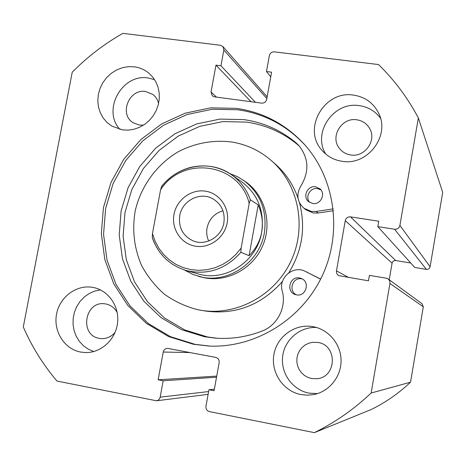 <?xml version="1.0" encoding="UTF-8"?>
<svg xmlns="http://www.w3.org/2000/svg" width="466" height="466" viewBox="0 0 466 466"><rect width="100%" height="100%" fill="white"/><g stroke="black" fill="none" stroke-linecap="round" stroke-linejoin="round"><path stroke-width="0.7" d="M210.038 346.104L195.155 344.351L170.48 336.679L148.386 323.585L129.921 305.801L115.929 284.266L107.017 260.069L103.551 234.386L105.636 208.442L113.151 183.441L125.721 160.554L142.777 140.843L163.537 125.243L187.047 114.531L212.222 109.265L237.858 109.778C264.082 113.547 286.415 125.255 304.857 144.903M236.379 108.357C263.045 112.189 285.681 124.166 304.304 144.279C335.071 178.327 342.784 232.278 322.157 275.994C301.572 319.734 255.053 348.125 209.205 346.069L193.407 344.269L168.599 336.557L146.388 323.387L127.83 305.498L113.768 283.846L104.815 259.515L101.338 233.687L103.44 207.597L110.995 182.462L123.641 159.448L140.784 139.619L161.655 123.933L185.293 113.151L210.603 107.85L236.379 108.357M312.96 326.654C328.524 329.357 340.885 344.013 341.065 360.27C341.362 376.522 329.357 391.562 313.752 394.568L307.391 395.197L301.036 394.597C283.206 391.271 270.635 372.485 273.915 354.515C276.932 336.493 295.007 323.445 312.773 326.619L312.96 326.654M317.48 393.607L309.005 393.123C292.555 390.048 280.584 373.283 282.635 356.554C284.493 339.801 299.9 326.52 316.507 327.487M353.607 95.122C364.942 96.893 373.237 102.817 378.485 112.894C390.683 135.548 367.558 166.1 341.992 161.283C333.837 160.007 327.126 156.308 321.849 150.192C302.09 128.826 324.429 90.02 353.607 95.122M325.751 154.083C312.098 132.565 333.767 101.227 359.344 105.66C368.134 106.947 375.171 111.1 380.46 118.102M92.763 287.382C108.083 290.003 119.459 305.987 117.595 322.618C115.912 339.265 101.308 352.908 85.657 352.57L80.577 352.051C64.331 349.028 53.188 331.233 56.555 314.107C59.683 296.935 76.506 284.417 92.687 287.371L92.763 287.382M134.336 66.836C139.701 67.558 144.477 69.609 148.66 72.993L152.662 77.001L155.819 81.771L158.026 87.125L159.191 92.88L159.285 98.839L158.289 104.78L156.238 110.494L153.215 115.784L149.324 120.461L144.699 124.352L139.503 127.323L133.934 129.274L128.179 130.136L122.447 129.886L111.811 126.105L107.075 122.517L103.178 117.997L100.272 112.725L98.454 106.906L97.802 100.761L98.332 94.528L100.027 88.453L102.811 82.75L106.592 77.653L111.217 73.348L116.517 70.005L122.284 67.756L128.301 66.679L134.336 66.836M119.96 129.414C101.792 110.25 122.069 73.296 148.211 77.991L154.549 79.599M143.569 125.104L139.386 125.074L133.247 122.791C118.714 114.386 129.035 88.424 145.677 91.505L152.906 94.493C155.813 96.777 157.706 99.776 158.597 103.493M115.131 332.293C111.461 336.644 106.912 338.753 101.483 338.625L99.374 338.374C78.882 335.339 84.87 300.18 105.2 303.879L105.829 303.978C110.879 305.02 114.677 307.892 117.216 312.604M356.863 119.809C362.507 120.7 366.754 123.572 369.608 128.43C376.977 140.417 364.727 157.59 350.706 154.968C346.005 154.229 342.219 152.009 339.359 148.316C329.759 136.701 341.788 117.094 356.863 119.809M317.876 342.458C337.704 345.038 336.842 377.431 316.828 378.724L311.562 378.526L307.805 377.373L304.385 375.421L301.461 372.765L299.166 369.538L297.605 365.88L296.859 361.977L296.953 358.005L297.885 354.148L299.615 350.595L302.055 347.502L305.096 345.021L308.597 343.267L312.389 342.329L317.876 342.458M266.832 98.547L223.861 50.037L220.971 65.788L215.968 65.158L211.028 92.018L212.251 95.833L214.418 96.841L261.636 103.132C264.269 103.213 265.946 101.961 266.68 99.374L271.585 72.189L266.476 71.543L269.354 55.629C270.082 53.06 271.76 51.802 274.387 51.854L378.573 64.57C394.434 80.1 407.698 97.883 418.352 117.921L442.7 192.365L430.095 266.762C429.582 268.626 428.353 269.494 426.407 269.371L394.58 229.237C397.382 229.394 399.158 228.119 399.904 225.422L430.095 266.762M388.131 278.988L422.039 303.716L423.303 306.814L389.943 283.468L389.896 281.662L389.151 280.014L388.131 278.988L386.174 278.167L369.398 275.383L368.46 280.817L338.817 275.651C337.011 274.567 336.231 272.971 336.481 270.857L345.254 220.651C345.993 217.983 347.741 216.725 350.49 216.871L378.759 221.234L377.821 226.633L414.769 267.478L426.407 269.371M350.49 216.871L395.721 260.558L410.703 262.981M395.721 260.558C393.799 260.442 392.588 261.304 392.075 263.156L345.254 220.651M389.221 279.781L392.075 263.156M423.303 306.814L410.529 382.196C398.745 393.327 385.65 402.432 371.245 409.521L314.375 432.64L209.432 411.612C206.881 410.82 205.722 409.043 205.955 406.276L208.943 389.751L214.372 389.157M190.076 352.558L163.24 352.046L158.137 379.802L163.17 380.786L160.164 397.149C159.675 399.205 158.434 400.416 156.46 400.783L56.986 381.066C43.099 364.674 31.869 346.652 23.3 326.986L72.213 72.247C87.323 56.922 104.209 43.961 122.878 33.36L220.47 45.272L222.946 46.565L267.135 96.846M163.24 352.046C163.846 349.716 165.302 348.486 167.609 348.37L215.676 357.387C218.222 358.144 219.387 359.898 219.16 362.647L214.086 390.753L208.943 389.751M389.943 283.468L371.146 393.03C354.049 409.218 335.13 422.417 314.375 432.64M377.821 226.633L394.58 229.237M418.352 117.921L399.904 225.422M223.861 50.037L222.946 46.565M410.529 382.196L371.146 393.03M93.771 351.55L88.359 349.226L83.525 345.824L79.436 341.467L76.255 336.341L74.106 330.633L73.063 324.569L73.162 318.383L74.397 312.307L76.727 306.576L80.053 301.415L84.259 297.005L89.175 293.533L94.621 291.122L100.388 289.875M220.971 65.788L255.415 102.304M215.968 65.158L251.005 101.716M266.476 71.543L270.746 76.855M158.137 379.802L216.731 376.103M163.17 380.786L216.527 377.21M184.251 269.925L193.052 274.509L204.213 277.765C227.379 282.489 252.904 268.713 262.649 245.891C272.54 223.138 264.979 195.237 245.611 181.763L237.852 176.853L229.691 173.503M200.91 310.298C236.379 316.198 274.824 295.584 290.901 261.269C307.129 227.024 298.56 184.251 271.433 160.654C260.051 150.821 247.015 144.629 232.33 142.078C213.55 139.689 195.621 142.858 178.542 151.578C156.879 164.277 141.035 185.922 135.28 210.58C131.954 229.639 134.045 247.929 141.565 265.451C147.477 276.414 155.073 285.99 164.37 294.18C174.459 301.362 185.538 306.529 197.596 309.686L205.716 311.078C235.808 314.964 261.391 305.09 282.466 281.464M288.809 272.785C302.317 250.673 305.871 227.332 299.481 202.751M298.024 198.12C293.242 184.577 285.6 173.154 275.097 163.863L271.433 160.654M227.163 222.899C224.583 237.736 209.595 248.663 195.382 246.182C181.128 243.916 171.179 229.01 173.987 214.412C176.585 199.78 191.258 188.887 205.454 191.165C219.69 193.221 229.959 208.092 227.163 222.899M179.736 215.723C178.362 227.583 182.87 235.982 193.279 240.928C205.774 246.205 221.711 236.804 223.872 222.771C225.212 212.298 221.612 204.347 213.073 198.918C200.38 191.235 182.037 200.555 179.736 215.723M222.958 210.789C214.383 213.381 209.083 219.119 207.044 228.002C206.252 232.551 206.811 236.885 208.721 240.998M152.219 237.532C158.149 254.244 169.461 265.236 186.167 270.507C169.525 265.259 158.248 254.302 152.33 237.654L152.464 233.524L155.073 241.155L158.848 248.238L163.688 254.582L169.49 260.028L176.101 264.432L183.359 267.676L191.083 269.668L199.075 270.356L207.12 269.709L215.024 267.746L222.567 264.507L229.552 260.069L235.796 254.558L241.132 248.104L240.858 252.287C225.678 269.412 207.452 275.482 186.167 270.507L197.922 273.833C225.061 282.338 257.15 261.577 261.706 232.091C264.56 210.824 257.797 193.978 241.405 181.559L231.357 174.61C240.258 180.872 246.584 189.266 250.329 199.792L249.182 203.491C239.868 163.094 182.596 155.044 160.584 189.779L161.708 186.225C169.379 176.824 178.961 170.562 190.448 167.44C205.174 164.003 218.81 166.397 231.357 174.61C210.137 159.384 178.216 164.941 161.883 186.173M198.295 276.268C226.493 284.877 259.649 263.278 264.373 232.703C267.338 210.714 260.389 193.244 243.526 180.295M240.858 252.287L249.071 255.688C255.828 248.931 260.04 241.068 261.706 232.091C263.261 223.092 262.102 214.016 258.216 204.859L250.329 199.792M241.132 248.104L249.182 203.491M249.071 255.688L258.216 204.859M152.464 233.524L160.584 189.779M309.785 202.46C304.671 197.095 310.263 187.157 317.585 188.608L320.957 189.93M315.651 186.779L320.084 188.946C326.031 194.095 320.457 205.075 312.692 203.491L308.708 201.702C302.195 196.809 307.607 185.171 315.651 186.779M296.539 294.856L295.45 294.594C285.687 291.955 289.642 275.855 299.527 277.969L301.275 278.464C310.438 281.714 306.04 296.953 296.539 294.856C287.947 291.233 292.52 276.845 301.642 278.831L302.3 278.965M333.231 208.89L316.187 211.43L311.294 211.418L303.966 208.267C297.092 201.807 296.061 194.38 300.873 185.986C309.564 171.488 308.801 157.91 298.59 145.258L295.852 142.66C280.567 130.049 263.214 122.366 243.794 119.611L220.016 119.092L196.658 123.927L174.832 133.829L155.562 148.264L139.73 166.531L128.068 187.751L121.119 210.929L119.209 234.981L122.471 258.787L130.783 281.196L143.808 301.129L160.974 317.573L181.484 329.66L204.364 336.714L215.746 338.17C231.596 339.265 247.102 336.871 262.259 330.982C277.561 325.297 286.765 306.849 282.227 290.953C278.202 278.08 293.009 265.148 304.939 271.195L320.614 279.151M333.435 210.725L318.121 213.003L313.274 212.991L306.022 209.869L303.966 208.267M299.615 146.417L297.984 144.943C282.85 132.455 265.667 124.841 246.444 122.104L222.899 121.579L199.768 126.356L178.158 136.148L159.081 150.431L143.406 168.506L131.861 189.505L124.987 212.444L123.106 236.256L126.344 259.812L134.587 282L147.495 301.723L164.492 317.998L184.81 329.963L207.463 336.947L217.243 338.264M304.939 271.195L320.66 279.058M211.028 92.018L216.509 97.12M160.164 397.149L208.611 391.574M336.481 270.857L348.708 277.52M316.187 211.43L318.121 213.003M295.852 142.66L297.984 144.943M305.579 271.503L307.636 272.435M156.46 400.783L208.11 394.353"/></g></svg>
